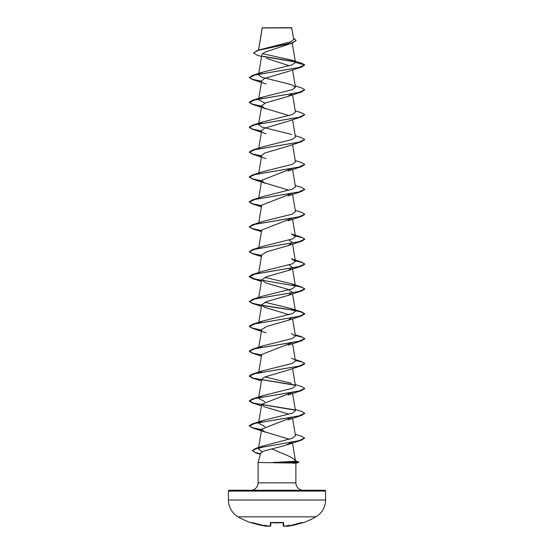 <?xml version="1.0" encoding="UTF-8"?>
<svg xmlns="http://www.w3.org/2000/svg" width="554" height="554" viewBox="0 0 554 554"><rect width="100%" height="100%" fill="white"/><g stroke="black" fill="none" stroke-linecap="round" stroke-linejoin="round"><path stroke-width="0.83" d="M286.924 526.293L287.713 526.224A77.567 77.539 -0 0 0 301.895 522.865L302.809 522.851A0.415 0.415 0 0 1 302.352 522.727M251.468 522.678A0.415 0.415 -154 0 1 251.287 522.657L251.191 522.851A77.712 77.712 0 0 1 238.144 516.847L315.856 516.847A19.425 19.425 0 0 0 325.565 500.027L325.565 491.086L228.435 491.086L228.435 500.027L325.565 500.027M238.144 516.847A19.425 19.425 0 0 1 228.435 500.027M302.809 522.851A77.712 77.712 0 0 0 315.856 516.847M283.925 526.3L283.246 525.829L283.163 522.657L283.246 525.829L284.673 526.265A77.65 77.352 -0 0 0 285.005 526.231L285.061 525.85L285.005 526.231A56.965 29.958 146.2 0 0 289.361 525.268A56.965 26.973 -143.3 0 1 286.737 526.231L286.737 526.265A0.415 0.415 175 0 1 286.286 525.981L286.307 526.023M283.877 526.286L283.696 526.224A0.415 0.415 -1.5 0 1 283.246 525.829L283.163 522.692M267.7 526.009L267.714 525.981A0.415 0.415 -175 0 1 267.263 526.265L266.287 526.224L267.734 525.85M261.578 56.591L256.841 55.019L253.538 52.921L257.471 50.366L290.677 41.855L293.758 39.417L291.626 27.7L262.236 27.832M291.833 27.908L262.257 27.935L258.586 50.019M325.565 491.086A0.831 0.831 0 0 0 324.734 490.255L229.266 490.255A0.831 0.831 0 0 0 228.435 491.086M303.287 490.255A7.403 7.403 0 0 1 295.884 482.853L258.116 482.853A7.403 7.403 0 0 1 250.713 490.255L303.287 490.255M260.636 453.075L258.116 462.5L295.884 463.096M258.116 462.5L258.116 482.853M295.884 463.206L295.884 482.853M253.538 52.921L257.963 50.428L292.581 42.935L264.632 52.277L261.89 54.721L258.538 74.735L262.582 72.207L292.062 64.88L295.469 62.436L291.993 60.199L262.534 53.648M266.613 58.433L289.361 65.753M288.025 71.501L264.59 78.426L261.703 80.739L258.538 99.623L262.582 97.095L292.353 89.658L295.462 87.179L291.418 84.651L261.654 77.214L258.538 74.735M292.138 93.951L286.653 96.874L266.114 102.705L261.703 105.62L264.251 108.12L289.07 115.613M288.025 121.271L264.59 128.203L261.703 130.509L258.753 148.133M288.073 146.138L264.597 153.084L261.703 155.39L258.753 173.021M292.242 168.381L261.703 180.279L264.251 182.772L289.07 190.264M292.242 193.27L261.703 205.167L258.753 222.791M292.242 218.158L261.703 230.048L258.753 247.68M289.07 240.034L292.297 242.493L288.288 245.602L266.654 251.821L261.703 254.937L258.753 272.561M289.07 264.923L292.297 267.374L288.288 270.49L266.654 276.709L261.703 279.818L265.712 282.928L287.346 289.153L292.297 292.263L288.288 295.372L266.654 301.591L261.703 304.707L264.251 307.2L289.07 314.693M292.297 317.151L288.288 320.26L266.647 326.479L261.703 329.588L258.753 347.219M292.242 342.587L261.703 354.477L258.753 372.101M288.045 370.12L264.597 377.052L261.703 379.365L258.538 398.25L262.582 395.715L292.346 388.285L295.455 385.806L292.567 368.528M292.242 392.357L261.703 404.247L264.251 406.747L289.07 414.233M292.242 417.238L261.703 429.135L264.341 431.67L289.451 439.287M292.249 442.016L285.22 445.43L263.953 450.998L260.643 453.075M273.496 462.5L295.531 461.233C294.52 457.438 281.501 453.352 271.779 448.851M295.531 461.233L292.533 442.992M262.118 451.766L258.393 448.885L262.811 446.074L292.429 438.235L295.462 435.61L292.567 418.298M264.93 426.677L258.538 423.131L262.582 420.604L292.346 413.173L295.462 410.694L292.567 393.416M264.93 401.795L258.538 398.25M291.418 383.278L264.93 376.907M258.545 373.361L262.575 370.834L292.353 363.396L295.455 360.924L292.567 343.646M258.815 347.926L262.575 345.945L292.353 338.515L295.455 336.036L291.418 333.508M258.815 323.037L262.582 321.064L292.346 313.626L295.462 311.147L291.418 308.62L264.93 302.249M295.337 260.643L301.494 262.07L304.755 264.009L298.876 266.633L252.506 274.514L249.245 276.453L255.124 279.077L301.494 286.958L304.755 288.897L298.876 291.522L252.506 299.395L262.582 296.175L292.346 288.745L295.462 286.266L291.418 283.731L264.93 277.367M252.506 274.514L262.575 271.294L292.353 263.856L295.455 261.377L291.425 258.85L301.494 262.07M252.506 249.625L262.575 246.405L292.353 238.968L295.455 236.496L291.418 233.961L301.494 237.181L304.755 239.12L298.869 241.752L252.506 249.625L249.245 251.772L252.506 253.711L261.578 255.664M295.247 210.347L301.494 212.3L304.755 214.239L298.876 216.863L252.506 224.744L262.582 221.517L292.353 214.086L295.462 211.607L292.567 194.329M295.247 185.465L301.494 187.411L304.755 189.35L298.876 191.975L252.506 199.856L262.582 196.635L292.346 189.205L295.462 186.726L292.567 169.448M295.247 160.577L301.494 162.53L304.755 164.469L298.876 167.093L252.506 174.974L262.582 171.747L292.346 164.316L295.455 161.837L292.567 144.559M295.247 135.695L301.494 137.641L304.755 139.58L298.869 142.205L252.506 150.086L262.575 146.865L292.353 139.428L295.455 136.949L292.567 119.671M291.418 134.421L261.647 126.984L258.545 124.512L262.582 121.977L292.353 114.54L295.455 112.067L292.567 94.789M264.93 103.169L258.538 99.623M295.275 61.91L262.873 56.501M292.581 42.935L296.134 40.428M295.469 62.436L304.755 64.922L298.876 67.553L252.506 75.427L249.245 77.574L255.131 74.949L301.494 67.069L304.755 64.922L301.314 63.108L291.993 60.199M295.04 61.653L262.561 56.231M257.471 50.366L292.27 42.838L296.141 40.324L293.558 38.226M249.245 77.574L252.506 79.513L261.578 81.466M295.247 85.918L301.494 87.871L304.755 89.81L301.494 91.957L255.124 99.831L249.245 102.462L252.506 104.401L261.578 106.347M295.247 110.807L301.494 112.76L304.755 114.699L301.494 116.839L255.124 124.719L249.245 127.344L252.506 129.283L261.578 131.236M304.755 139.58L301.494 141.727L255.124 149.608L249.245 152.232L252.506 154.171L261.578 156.117M304.742 164.573L301.494 166.615L255.131 174.489L249.245 177.114L252.506 179.053L261.578 181.006M304.742 189.454L301.494 191.497L255.124 199.378L249.245 202.002L252.506 203.941L261.578 205.887M304.742 214.343L301.494 216.385L255.124 224.259L249.245 226.891L252.506 228.823L261.578 230.776M295.372 235.976L302.297 237.652L304.755 239.328L301.494 241.267L255.124 249.148L249.245 251.772M295.372 260.858L302.297 262.541L304.755 264.216L301.494 266.155L255.131 274.029L249.245 276.661L252.506 278.6L261.578 280.546M295.372 285.746L302.297 287.422L304.755 289.098L301.494 291.037L255.124 298.918L249.245 301.542L252.506 303.481L261.578 305.434M261.862 305.483L290.234 309.734L300.85 311.86L304.755 313.986L301.494 315.925L255.124 323.806L249.245 326.431L252.506 328.37L261.578 330.316M295.372 335.516L302.297 337.192L304.755 338.875L301.494 340.814L255.124 348.688L249.245 351.312L252.506 353.251L261.578 355.204M295.372 360.405L302.297 362.081L304.755 363.756L301.494 365.695L255.131 373.576L249.245 376.201L252.506 378.14L295.185 385.252M304.742 388.541L301.494 390.584L255.124 398.458L249.245 401.089L252.506 403.021L295.185 410.14M304.742 413.423L301.494 415.465L255.124 423.346L249.245 425.971L252.506 427.91L261.578 429.862M304.596 438.179L301.182 440.285L257.596 448.103L252.347 450.707L256.052 452.916L260.38 454.031M295.178 460.568L298.925 462.258L296.695 462.604L293.8 461.537M249.245 77.366L252.534 79.312L261.613 81.258M304.755 89.81L298.876 92.435L252.506 100.316L249.245 102.255L252.534 104.2L261.613 106.146M304.755 114.699L298.876 117.323L252.506 125.197L249.245 127.136L252.534 129.082L261.613 131.035M252.506 150.086L249.245 152.025L252.534 153.97L261.613 155.916M252.506 174.974L249.245 176.906L252.534 178.859L261.613 180.805M252.506 199.856L249.245 201.794L252.534 203.74L261.613 205.686M252.506 224.744L249.245 226.891M249.258 226.787L252.707 228.677L261.613 230.575M295.337 235.762L301.494 237.181M249.258 251.668L252.707 253.566L261.613 255.456M252.506 299.395L249.245 301.542M249.258 301.438L252.707 303.336L261.613 305.233M261.758 305.254L294.943 310.344M295.337 310.42L301.494 311.84L304.755 313.779L298.876 316.403L252.506 324.284L249.245 326.223L252.534 328.169L261.613 330.115M295.337 335.302L301.494 336.728L304.755 338.667L298.869 341.292L252.506 349.172L249.245 351.104L252.534 353.057L261.613 355.003M295.337 360.19L301.494 361.61L304.755 363.549L298.876 366.173L252.506 374.054L249.245 375.993L253.607 378.244L294.943 384.995M295.247 384.545L301.494 386.498L304.755 388.437L298.876 391.062L252.506 398.942L249.245 400.881L253.614 403.132L294.943 409.884M295.247 409.434L301.494 411.38L304.755 413.319L298.876 415.95L252.506 423.824L249.245 425.763L252.534 427.709L261.613 429.655M295.247 434.315L301.494 436.268L304.603 438.076L298.973 440.665L255.664 448.435L252.347 450.499L254.487 452.168L260.435 453.837M298.925 462.05L273.357 462.396M273.496 462.604L296.695 462.604L294.036 463.4M251.287 522.657L252.105 522.865A77.567 77.539 -0 0 0 266.287 526.224L251.8 522.443M270.837 522.692L270.754 525.829L270.837 522.692L270.754 525.829L269.327 526.265A77.65 77.352 -0 0 1 268.995 526.231L268.939 525.85L268.995 526.231A56.965 29.958 -146.2 0 1 264.639 525.268A56.965 26.973 143.3 0 0 267.263 526.231M270.047 526.3L269.071 526.245L270.304 526.224L270.387 522.865L271.225 522.657A77.193 69.382 0 0 0 282.775 522.657L283.613 522.865L283.696 526.224M283.212 522.664A0.415 0.395 -1.5 0 0 283.613 522.865M283.156 522.484L270.844 522.484M286.266 525.85L286.737 526.231M286.273 525.891L287.713 526.231L302.2 522.443M270.788 522.664A0.415 0.395 -178.5 0 1 270.387 522.865M270.747 525.885L270.754 525.829A0.415 0.415 -178.5 0 1 270.304 526.224M283.281 522.727L270.719 522.727M262.215 27.873L258.51 50.04M292.242 43.053L295.462 62.311M292.567 69.901L295.462 87.179M261.703 105.62L258.538 124.512M261.703 180.279L258.753 197.903M292.567 219.218L295.462 236.496M292.567 244.099L295.462 261.377M292.297 267.374L295.462 286.266M261.703 279.818L258.753 297.45M292.567 293.869L295.462 311.147M261.703 304.707L258.753 322.331M292.567 318.758L295.462 336.036M261.703 404.247L258.538 423.138M261.703 429.135L258.399 448.885M295.628 463.276L298.627 462.465M260.318 454.266L256.052 452.916M301.494 67.069L287.99 71.514M252.506 79.513L266.01 83.959M301.494 91.957L287.99 96.403M252.506 104.401L266.01 108.847M301.494 116.839L287.99 121.284M252.506 129.283L266.01 133.729M301.494 141.727L287.99 146.173M252.506 154.171L266.01 158.617M301.494 166.615L287.99 171.061M252.506 179.053L266.01 183.499M301.494 191.497L287.99 195.943M252.506 203.941L261.433 206.774M301.494 216.385L287.99 220.831M252.506 228.823L261.433 231.655M301.494 241.267L287.99 245.713M252.506 253.711L261.433 256.544M301.494 266.155L287.99 270.601M252.506 278.6L261.433 281.432M301.494 291.037L287.99 295.483M252.506 303.481L261.433 306.314M301.494 315.925L287.99 320.371M252.506 328.37L266.01 332.816M301.494 340.814L287.99 345.26M252.506 353.251L261.433 356.084M301.494 365.695L287.99 370.141M252.506 378.14L261.433 380.972M301.494 390.584L287.99 395.03M252.506 403.021L261.433 405.86M301.494 415.465L287.99 419.911M252.506 427.91L266.01 432.355M301.182 440.285L287.387 444.786M262.811 446.074L255.664 448.435M262.582 420.604L252.506 423.824M262.582 395.715L252.506 398.942M262.575 370.834L252.506 374.054M291.425 358.39L301.494 361.61M262.575 345.945L252.506 349.172M295.247 334.775L301.494 336.728M262.582 321.064L252.506 324.284M291.418 308.62L301.494 311.84M291.418 283.731L301.494 286.958M262.582 121.977L252.506 125.197M262.582 97.095L252.506 100.316M262.582 72.207L252.506 75.427M302.574 522.671L287.644 526.238M286.979 526.3L286.335 526.078M267.727 525.891L266.287 526.231L267.007 526.3M251.191 522.851L251.703 522.637M252.105 522.865L266.287 526.231"/></g></svg>
